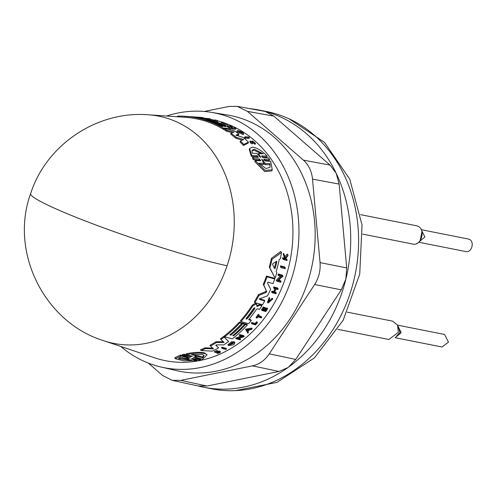 <?xml version="1.0" encoding="UTF-8"?>
<svg xmlns="http://www.w3.org/2000/svg" width="497" height="497" viewBox="0 0 497 497"><rect width="100%" height="100%" fill="white"/><g stroke="black" fill="none" stroke-linecap="round" stroke-linejoin="round"><path stroke-width="0.75" d="M221.954 348.316L221.42 347.558A121.827 102.171 -78.8 0 0 222.047 347.198L226.023 348.31L226.551 349.068A123.293 103.407 101.2 0 1 225.924 349.422L221.954 348.316A122.809 102.997 -78.8 0 0 222.581 347.956L226.551 349.068M281.047 267.603L280.426 266.715A121.802 102.152 -78.8 0 0 280.662 265.789L284.675 266.97L285.303 267.858A123.275 103.382 101.2 0 1 285.067 268.771L281.047 267.603A122.784 102.978 -78.8 0 0 281.29 266.684L285.303 267.858M259.167 298.722L264.236 300.138L264.771 300.902A122.479 102.717 101.2 0 1 262.522 304.742L254.893 302.611A121.548 101.935 -78.8 0 0 258.931 295.466L266.286 292.354L265.733 291.571L266.218 290.546L263.267 284.346A120.56 101.108 -78.8 0 0 266.473 276.009L274.158 278.214L274.742 279.047A122.479 102.717 101.2 0 1 273.015 283.632L267.926 282.184L267.467 283.01L270.654 289.229A122.479 102.717 101.2 0 1 267.498 295.833L260.006 298.697L259.707 299.486L264.771 300.902M254.893 302.611L254.358 301.853A120.56 101.108 -78.8 0 0 258.39 294.69L265.733 291.571M256.992 305.667L259.484 304.506L261.347 305.028L261.882 305.785L260.018 305.257L256.912 306.45L256.607 304.307L255.744 304.065L252.861 305.854A121.548 101.935 -78.8 0 1 240.946 321.565L248.556 323.671A122.479 102.717 101.2 0 0 251.314 320.472L248.643 319.733A122.15 102.444 101.2 0 0 256.353 309.445L257.409 308.817L259.546 309.414A122.479 102.717 -78.8 0 0 261.882 305.785M249.04 319.248L250.799 319.733L251.314 320.472M240.946 321.565L240.43 320.832A120.56 101.108 -78.8 0 0 252.339 305.102L255.209 303.307L256.079 303.549L256.912 304.543L256.079 303.549M219.699 352.149L214.828 352.454L214.275 351.677L217.065 350.379L217.605 351.155L215.741 352.311L220.444 351.907L219.91 351.137M217.587 351.13L219.904 351.137M220.14 351.727C220.674 352.522 219.699 353.081 217.214 353.398L216.667 352.621L217.139 352.305M228.39 345.521L227.868 344.775L231.975 341.52L232.497 342.259L232.242 342.818L229.397 345.086L233.838 342.936A123.101 103.246 101.2 0 1 232.639 343.775L232.242 343.669A123.057 103.202 -78.8 0 0 234.329 342.191L234.888 342.539L234.143 344.266A123.293 103.407 101.2 0 1 233.13 344.955L228.39 345.521L232.497 342.259M229.384 344.601L232.49 343.738M232.41 342.445A122.069 102.376 -78.8 0 0 233.807 341.451L234.888 342.539M238.753 338.283L240.144 338.668L240.66 339.401A123.293 103.407 101.2 0 1 240.088 339.855L236.125 338.761L242.536 336.537L239.753 335.767A122.809 102.997 -78.8 0 0 240.299 335.295L244.257 336.388A123.293 103.407 101.2 0 1 243.71 336.86L237.79 338.606L240.66 339.401M236.125 338.761L235.609 338.022L241.095 336.14M239.753 335.767L239.237 335.034A121.827 102.171 -78.8 0 0 239.784 334.562L243.747 335.655L244.257 336.388M195.775 357.647L200.204 358.921L200.794 359.766L194.923 358.039M192.171 358.499L196.278 359.685L196.88 360.555L183.728 360.816L175.342 358.735L180.945 355.933L186.518 357.548L185.909 356.678L187.077 356.722M175.342 358.735L174.689 357.803L180.336 355.063L185.909 356.678M188.674 357.219L182.797 355.485L182.194 354.622L183.965 354.243L190.978 355.883M192.401 356.337L186.698 354.659L186.108 353.814C193.327 352.298 199.421 351.969 204.397 352.82L207.081 354.833L202.596 359.219L197.042 357.629L194.942 357.933M220.96 339.519L220.438 338.78A120.56 101.108 -78.8 0 0 223.631 336.444L228.67 341.569A122.479 102.717 101.2 0 1 223.669 344.918L216.574 344.831L215.822 345.272L218.624 347.9A122.479 102.717 101.2 0 1 212.306 351.137L201.08 350.571A121.548 101.935 -78.8 0 0 205.491 348.596L213.505 348.9L210.523 346.03A121.548 101.935 -78.8 0 0 216.499 342.508L224.035 342.489L220.96 339.519A121.548 101.935 101.2 0 0 224.153 337.183L228.67 341.569M215.891 345.08L218.624 347.9M201.08 350.571L200.527 349.782A120.56 101.108 -78.8 0 0 204.95 347.825L212.971 348.13M210.523 346.03L209.989 345.266A120.56 101.108 -78.8 0 0 215.978 341.756L223.513 341.743M244.667 324.187A121.274 101.705 -78.8 0 0 245.077 323.746L246.872 324.243L247.388 324.97A122.479 102.717 101.2 0 1 232.298 338.886L224.687 336.773A121.548 101.935 -78.8 0 0 239.778 322.87L241.784 323.423A121.79 102.146 101.2 0 1 229.825 334.835L230.943 335.14A121.927 102.258 -78.8 0 0 242.903 323.733L244.692 324.23A122.15 102.444 101.2 0 1 232.733 335.637L233.627 335.885A122.256 102.537 -78.8 0 0 245.593 324.473L247.388 324.97M224.687 336.773L224.166 336.034A120.56 101.108 -78.8 0 0 239.262 322.137L241.275 322.69L241.784 323.423M230.359 334.388L230.428 334.406A120.945 101.431 -78.8 0 0 242.393 323L244.182 323.497L244.692 324.23M275.065 278.127L269.281 267.026A120.56 101.108 -78.8 0 0 271.393 258.378L280.811 251.457L281.501 252.439A122.479 102.717 101.2 0 1 280.389 258.688L279.246 259.477A122.368 102.624 101.2 0 1 276.189 271.567L276.823 272.791A122.479 102.717 101.2 0 1 275.065 278.127L269.896 267.902A121.548 101.935 -78.8 0 0 272.039 259.304L281.501 252.439M278.711 280.128L280.488 280.637L281.072 281.47A123.275 103.382 101.2 0 1 280.768 282.302L276.773 281.159L281.482 276.518L278.668 275.705A122.784 102.978 -78.8 0 0 278.947 274.847L282.948 276.003A123.275 103.382 101.2 0 1 282.669 276.86L282.147 276.711L278.177 280.643L281.072 281.47M276.773 281.159L276.189 280.327L280.37 276.195M278.668 275.705L278.072 274.853A121.802 102.152 -78.8 0 0 278.345 273.99L282.352 275.145L282.948 276.003M247.792 333.183L245.555 329.188L251.706 328.051L252.215 328.784A123.293 103.407 101.2 0 1 251.581 329.443L249.482 329.834A123.132 103.264 101.2 0 1 247.866 331.443L248.45 332.555A123.293 103.407 101.2 0 1 247.792 333.183L246.071 329.921L252.215 328.784M272.126 292.708A122.809 102.997 -78.8 0 0 272.48 291.95L274.17 292.429A123.014 103.171 -78.8 0 0 275.729 288.962L274.046 288.484A122.809 102.997 -78.8 0 0 274.381 287.701L278.171 288.776A123.275 103.382 101.2 0 1 277.835 289.558L275.959 289.03A123.045 103.196 101.2 0 1 274.394 292.491L276.27 293.025A123.275 103.382 101.2 0 1 275.916 293.777L272.126 292.708L271.573 291.919A121.827 102.171 -78.8 0 0 271.927 291.161L273.617 291.64A122.032 102.345 -78.8 0 0 274.922 288.732M274.046 288.484L273.48 287.682A121.827 102.171 -78.8 0 0 273.816 286.893L277.606 287.974L278.171 288.776M274.655 291.932L275.717 292.23L276.27 293.025M264.677 309.923L265.348 310.109A122.243 102.525 -78.8 0 0 266.814 307.842L267.678 308.687A123.275 103.382 101.2 0 1 265.808 311.544L262.037 310.495A122.809 102.997 -78.8 0 0 263.901 307.637L264.224 307.724A122.852 103.028 101.2 0 1 262.751 309.991L263.876 310.302A122.989 103.146 -78.8 0 0 265.348 308.041L265.808 308.165A123.045 103.196 101.2 0 1 264.342 310.432L265.87 310.861A123.231 103.351 -78.8 0 0 267.343 308.594L267.678 308.687M262.037 310.495L261.515 309.743A121.827 102.171 -78.8 0 0 263.373 306.885L264.224 307.724M263.087 309.482L263.354 309.556A122.001 102.32 -78.8 0 0 264.82 307.283L265.808 308.165M285.129 258.459L286.483 258.862L287.142 259.801A123.275 103.382 101.2 0 1 286.999 260.54L283.166 259.403A122.809 102.997 -78.8 0 0 283.309 258.664L284.787 259.105A122.989 103.146 -78.8 0 0 284.943 258.31L283.936 255.259A122.809 102.997 -78.8 0 0 284.098 254.29L285.334 258.005L288.018 254.992A123.275 103.382 101.2 0 1 287.85 255.992L285.514 258.558L285.787 259.403L287.142 259.801M283.166 259.403L282.507 258.465A121.827 102.171 -78.8 0 0 282.65 257.726L284.129 258.16A122.001 102.32 -78.8 0 0 284.284 257.365L283.259 254.29A121.827 102.171 -78.8 0 0 283.42 253.315L284.098 254.29M284.669 257.061L287.334 254.023L288.018 254.992M268.312 302.064L271.753 298.548L272.269 298.237L272.81 299.014L268.026 303.058L269.753 298.237L268.492 302.536L272.81 299.014M268.026 303.058L267.492 302.294L269.212 297.467L269.753 298.237M256.57 318.049L256.054 317.316A121.827 102.171 -78.8 0 0 258.353 314.266L259.192 315.098A122.852 103.028 101.2 0 1 258.31 316.285L261.757 317.241A123.275 103.382 101.2 0 1 261.298 317.85L257.85 316.893A122.852 103.028 101.2 0 1 256.887 318.142L256.57 318.049A122.809 102.997 -78.8 0 0 258.869 315.005L259.192 315.098M258.676 315.788L261.242 316.502L261.757 317.241M251.799 323.82L251.283 323.087A121.827 102.171 -78.8 0 0 251.786 322.516L255.178 323.454A122.237 102.519 -78.8 0 0 256.669 321.702L257.558 322.541A123.275 103.382 101.2 0 1 255.564 324.864L251.799 323.82A122.809 102.997 -78.8 0 0 252.296 323.249L255.694 324.187A123.225 103.345 -78.8 0 0 257.185 322.435L257.558 322.541M272.25 169.738L265.156 170.421L255.203 160.519L254.831 161.624L264.746 171.602L271.859 170.912L272.257 169.738L270.679 161.283L265.268 161.009L264.075 159.195L269.641 159.481L269.275 160.568L263.708 160.282M260.049 160.755L259.055 160.046L253.489 159.767L252.426 158.176L252.793 157.095L258.353 157.387L257.123 155.642L251.724 155.356L249.618 148.473L252.439 147.1C257.166 147.752 262.074 150.784 267.175 156.188L266.814 157.257L262.037 156.996M257.738 157.35L256.763 156.71L251.364 156.425L249.277 149.504L249.618 148.473M235.907 135.141L243.313 137.483A122.479 102.717 101.2 0 1 248.488 142.136L248.158 143.124L243.462 145.435A120.56 101.108 -78.8 0 0 240.063 142.012L240.393 141.024L243.729 139.502L236.28 137.327A121.548 101.935 -78.8 0 0 231.037 133.19L234.075 132.053L226.868 130.307A121.548 101.935 -78.8 0 0 223.731 128.35L234.205 130.767A122.479 102.717 101.2 0 1 238.877 134.004L235.907 135.184M242.287 140.154L235.951 138.296A120.56 101.108 -78.8 0 0 230.714 134.147L231.037 133.19M232.403 132.668L226.551 131.251A120.56 101.108 -78.8 0 0 223.414 129.295L223.731 128.35M238.877 134.004L238.56 134.954L236.69 135.656M230.62 128.561L223.19 128.033A121.548 101.935 -78.8 0 0 206.267 120.392L208.231 120.535A121.79 102.146 101.2 0 1 221.929 126.375L223.023 126.455A121.927 102.258 -78.8 0 0 209.318 120.609L211.063 120.734A122.15 102.444 101.2 0 1 224.768 126.573L225.638 126.636A122.256 102.537 -78.8 0 0 211.939 120.796L213.691 120.92A122.479 102.717 101.2 0 1 230.62 128.561L230.304 129.5L228.104 129.344M223.507 129.021L222.88 128.971A120.56 101.108 -78.8 0 0 205.957 121.324L206.267 120.392M243.605 133.724L243.281 134.675L236.883 131.711L237.199 130.767L242.629 133.239L239.107 131.071A123.101 103.246 101.2 0 1 240.256 131.823L239.871 131.798A123.057 103.202 -78.8 0 0 237.858 130.494L241.859 131.978A123.293 103.407 101.2 0 1 242.816 132.624L243.605 133.718L237.199 130.767M235.982 128.363L235.665 129.301L231.801 129.027L230.714 127.189L227.999 126.996A121.827 102.171 -78.8 0 0 227.409 126.704L227.719 125.772L231.583 126.045A123.293 103.407 101.2 0 1 232.174 126.337L231.67 126.3L232.596 127.841L235.398 128.04A123.293 103.407 101.2 0 1 235.982 128.363L232.118 128.089L231.03 126.257L228.309 126.064A122.809 102.997 -78.8 0 0 227.719 125.772M227.657 124.225L221.215 122.877L222.457 122.169A123.293 103.407 101.2 0 1 223.228 122.448L222.799 122.691A123.132 103.264 101.2 0 1 224.7 123.442L226.905 123.908A123.293 103.407 101.2 0 1 227.657 124.225L227.346 125.157L221.581 123.952M252.433 142.577L252.066 141.409L252.389 140.912L255.464 143.298L255.129 144.285L252.569 142.366M250.233 140.893L249.904 141.875C250.749 143.478 251.712 144.062 252.799 143.627L253.128 142.639C252.047 143.074 251.078 142.49 250.233 140.893L250.848 141.477M249.295 137.489L248.972 138.452L245.102 138.191A121.827 102.171 -78.8 0 0 244.561 137.75L244.891 136.787L248.755 137.048A123.293 103.407 101.2 0 1 249.295 137.489L245.431 137.228A122.809 102.997 -78.8 0 0 244.891 136.787M103.699 340.712A115.82 97.132 -78.8 0 0 108.545 342.172A115.82 97.132 -78.8 0 0 227.092 265.765A115.82 97.132 -78.8 0 0 164.165 117.422A115.82 97.132 -78.8 0 0 148.491 114.813C97.288 110.502 46.171 144.714 30.628 193.668C9.344 251.942 44.376 322.472 103.699 340.712L154.592 357.815A122.734 102.935 -78.8 0 0 159.73 359.362A122.734 102.935 -78.8 0 0 287.974 269.709A122.734 102.935 -78.8 0 0 223.196 122.535M222.308 122.25A122.734 102.935 -78.8 0 0 218.668 121.187A122.734 102.935 -78.8 0 0 217.761 120.951M217.848 120.696L214.176 120.436A122.809 102.997 -78.8 0 0 213.53 120.243L216.841 120.479A123.225 103.345 -78.8 0 0 214.996 119.963A123.225 103.345 -78.8 0 0 214.89 119.932L215.257 119.957A123.275 103.382 101.2 0 1 215.356 119.988A123.275 103.382 101.2 0 1 217.848 120.696L217.537 121.628L215.3 121.473M206.075 120.97L204.478 120.858A120.56 101.108 -78.8 0 0 201.515 120.001A120.56 101.108 -78.8 0 0 187.611 117.485L186.816 117.398M255.023 144.41L255.359 143.422L254.75 142.943L254.414 143.937M252.898 141.384L252.687 141.682L252.898 141.384L254.812 142.869M212.095 120.808L212.213 120.454A122.479 102.717 101.2 0 0 209.1 119.553A122.479 102.717 101.2 0 0 208.634 119.429L206.031 119.243A122.15 102.444 101.2 0 0 195.035 117.118L196.843 117.199A122.479 102.717 -78.8 0 0 193.134 116.838L186.717 116.41L186.394 117.373L148.491 114.813M269.641 159.481L268.566 157.922L263.006 157.63L261.776 155.896L267.175 156.188M261.565 156.015L261.615 156.369M259.055 160.046L259.422 158.959L260.826 160.649M263.864 159.32L263.907 159.699M186.698 354.659C193.905 353.112 199.993 352.764 204.957 353.615L207.081 354.833M188.531 357.138L186.518 357.548M196.88 360.555L191.314 358.94L193.321 358.523L199.048 360.176L200.794 359.766M259.583 304.537L260.111 305.288M120.802 346.459A129.854 108.905 -78.8 0 0 158.021 366.27A129.854 108.905 -78.8 0 0 161.078 367.034A129.854 108.905 -78.8 0 0 294.889 266.709A129.854 108.905 -78.8 0 0 220.376 114.285A129.854 108.905 -78.8 0 0 211.573 112.378A129.854 108.905 -78.8 0 0 166.495 116.031M161.078 367.034L176.739 370.663A130.369 109.34 -78.8 0 0 311.079 269.939A130.369 109.34 -78.8 0 0 236.274 116.907A130.369 109.34 -78.8 0 0 227.433 115L211.573 112.378M203.577 119.081L202.528 118.87A121.796 102.146 -78.8 0 0 191.972 116.894L193.066 116.969A121.933 102.264 101.2 0 1 203.621 118.951L204.043 119.106M212.213 120.454L204.795 119.92A121.548 101.935 -78.8 0 0 201.751 119.044A121.548 101.935 -78.8 0 0 187.934 116.528L187.139 116.435M252.314 153.213L251.979 150.318L254.253 149.168L263.23 153.828L258.527 153.561L260.676 157.201L260.235 157.176L257.017 153.474L252.314 153.213M261.472 153.728L253.911 150.193L251.998 150.74M270.001 163.699L270.095 167.303L265.895 168.533L259.049 163.184L263.752 163.401L261.751 159.077L265.299 163.476L270.001 163.699L269.623 164.818L264.92 164.6L263.503 162.799M261.745 159.388L261.751 159.077M276.556 261.285L276.81 261.838A122.15 102.444 101.2 0 1 275.164 268.355L274.692 268.672L272.573 264.597L272.791 263.727L276.556 261.285M191.631 354.616L202.422 354.554L204.112 355.51L202.857 357.828L198.023 356.442L193.265 357.411L196.47 356.001L191.631 354.616M190.332 357.84L186.953 358.971L191.792 360.381L178.752 358.672L180.51 357.094L185.356 358.505L190.332 357.84M254.688 307.761L254.706 308.73A121.933 102.264 101.2 0 1 247.351 318.633L246.133 319.18L246.232 318.322A121.796 102.146 -78.8 0 0 253.588 308.413L254.855 307.879M148.323 363.077L162.525 375.452L172.136 380.329L180.833 380.367L252.488 365.86C259.285 364.351 264.882 360.344 269.275 353.833L314.62 284.532C318.838 277.873 320.646 270.567 320.043 262.609L312.514 179.113C311.687 171.198 308.649 164.874 303.4 160.133L247.413 111.353L237.094 106.333L229.098 106.439L204.248 111.471M172.136 380.329L198.303 385.995L207.007 386.032L278.96 371.458L288.03 367.5A141.341 118.541 101.2 0 1 203.758 387.256L211.647 388.816A141.341 118.541 -78.8 0 0 354.597 277.096A141.341 118.541 -78.8 0 0 273.07 113.036A141.341 118.541 -78.8 0 0 266.628 111.539L258.738 109.974A141.341 118.541 101.2 0 1 264.938 111.409L265.435 111.545A141.341 118.541 101.2 0 1 336.127 173.136L330.027 165.097L273.804 116.112L265.435 111.545M336.376 173.652A141.341 118.541 101.2 0 1 345.881 279.072L346.701 267.926L339.14 184.076L336.127 173.136M345.732 279.668A141.341 118.541 101.2 0 1 288.484 367.171L295.74 359.437L341.277 289.844L345.881 279.072M203.758 387.256A141.341 118.541 101.2 0 1 197.862 385.896M235.491 390.623L276.953 382.379L314.396 357.915L343.178 320.254L359.741 274.052L362.04 225.023L349.782 179.237L324.491 142.353L289.297 118.938M337.854 329.356L388.915 339.482L398.314 332.344L397.569 325.119L392.555 321.143L347.254 312.159M360.592 214.654L416.604 225.775C426.507 227.856 421.748 247.084 412.119 243.915L362.729 234.137M396.531 336.146L399.979 332.425L398.321 327.132M420.151 240.678L421.947 231.664M395.096 337.699L442.057 347.012L448.487 342.129L444.542 334.462L397.588 325.15L401.178 332.748L395.115 337.687M467.894 238.951L468.46 239.063C475.238 240.486 471.982 253.644 465.391 251.476L418.722 242.232L424.879 236.926L421.22 229.701M416.182 225.675L415.772 225.613M249.724 108.613A141.341 118.541 101.2 0 1 258.738 109.974M264.938 111.409L237.094 106.333M246.17 318.397L246.835 317.894A120.945 101.431 -78.8 0 0 254.184 307.978L254.278 307.817M178.703 358.2L187.344 359.536M198.023 356.442L197.439 355.616L196.346 355.821M197.439 355.616L202.279 357.001L203.596 355.777M193.24 354.417L195.893 355.175L196.47 356.001M274.077 267.796L274.549 267.473A121.162 101.618 -78.8 0 0 276.003 261.652M263.752 163.401L263.373 164.532L260.211 164.383M186.549 358.393L186.953 358.971M202.279 357.001L202.857 357.828M274.549 267.473L275.164 268.355L274.692 268.672M276.68 261.26L276.81 261.838L276.462 261.347M247.761 331.25L247.226 330.244L249.121 329.902A123.101 103.239 101.2 0 1 247.761 331.25M264.92 164.6L265.299 163.476M258.527 153.561L258.173 154.617M260.583 157.474L260.235 157.176M224.327 123.368L222.339 122.958L222.731 122.734A123.101 103.239 101.2 0 1 224.327 123.368M266.218 290.546L263.826 285.148A121.548 101.935 -78.8 0 0 267.063 276.848L274.742 279.047M266.771 291.335L266.286 292.354M257.011 305.692L257.521 306.419L256.912 306.45M214.828 352.454L217.605 351.155M219.512 352.038L217.686 353.081L217.201 352.392M217.214 353.398L217.686 353.081M192.252 356.25L190.283 356.74L189.692 355.895M182.797 355.485L184.561 355.094L190.283 356.74M259.422 158.959L253.861 158.673L252.793 157.095M255.203 160.519L260.614 160.78M177.193 116.752L176.783 116.72M186.748 116.41L184.648 116.267A121.548 101.935 -78.8 0 0 177.591 116.136L177.379 116.764M192.084 116.77L188.388 116.522M248.488 142.136L243.797 144.434A121.548 101.935 -78.8 0 0 240.393 141.024M198.297 117.205L198.744 117.236A123.045 103.196 101.2 0 1 201.068 117.472L202.559 117.578A123.231 103.351 -78.8 0 0 200.241 117.342L200.564 117.36A123.275 103.382 101.2 0 1 203.497 117.671L199.819 117.422A122.809 102.997 -78.8 0 0 196.887 117.112L197.197 117.13A122.852 103.028 101.2 0 1 199.521 117.367L200.614 117.441A122.989 103.146 -78.8 0 0 198.297 117.205L198.284 117.236M251.749 142.353L252.389 140.912M250.855 141.409L252.544 142.496M252.687 141.682L253.128 142.639M210.144 118.758L206.777 118.522A122.852 103.028 101.2 0 1 208.125 118.802L207.814 118.783A122.809 102.997 -78.8 0 0 204.553 118.131L204.857 118.156A122.852 103.028 101.2 0 1 206.125 118.392L209.492 118.628A123.275 103.382 101.2 0 1 210.144 118.758L209.572 119.684M222.047 347.198L222.581 347.956M281.29 266.684L280.662 265.789M258.39 294.69L258.931 295.466M263.267 284.346L263.826 285.148M266.473 276.009L267.063 276.848M231.745 342.955L232.242 343.669M233.807 341.451L234.329 342.191M239.784 334.562L240.299 335.295M180.336 355.063L180.945 355.933M183.965 354.243L184.561 355.094M224.153 337.183L223.631 336.444M204.95 347.825L205.491 348.596M215.978 341.756L216.499 342.508M239.262 322.137L239.778 322.87M230.428 334.406L230.943 335.14M242.393 323L242.903 323.733M233.186 335.258L233.627 335.885M245.077 323.746L245.593 324.473M269.281 267.026L269.896 267.902M271.393 258.378L272.039 259.304M278.345 273.99L278.947 274.847M245.555 329.188L246.071 329.921M274.17 292.429L273.617 291.64M273.816 286.893L274.381 287.701M271.927 291.161L272.48 291.95M266.814 307.842L267.343 308.594M265.87 310.861L265.348 310.109M263.373 306.885L263.901 307.637M263.354 309.556L263.876 310.302M264.82 307.283L265.348 308.041M282.65 257.726L283.309 258.664M284.129 258.16L284.787 259.105M284.284 257.365L284.943 258.31M283.259 254.29L283.936 255.259M271.753 298.548L272.3 299.318M258.353 314.266L258.869 315.005M251.786 322.516L252.296 323.249M255.178 323.454L255.694 324.187M256.669 321.702L257.185 322.435M253.489 159.767L253.861 158.673M251.364 156.425L251.724 155.356M184.325 117.23L184.648 116.267M243.797 144.434L243.462 145.435M235.951 138.296L236.28 137.327M226.551 131.251L226.868 130.307M204.478 120.858L204.795 119.92M222.88 128.971L223.19 128.033M239.989 132.618L240.256 131.823M239.653 132.438L239.871 131.798M237.696 130.978L237.858 130.494M231.801 129.027L232.118 128.089M230.714 127.189L231.03 126.257M227.999 126.996L228.309 126.064M232.006 126.834L232.174 126.337M221.215 122.877L220.948 123.672M223.103 122.809L223.228 122.448M203.198 118.553L203.497 117.671M199.682 117.832L199.819 117.422M249.904 141.875L250.153 141.129M207.926 119.379L208.125 118.802M207.622 119.355L207.814 118.783M204.323 118.814L204.553 118.131M213.977 121.02L214.176 120.436M213.312 120.895L213.53 120.243M214.76 120.33L214.89 119.932M245.102 138.191L245.431 137.228M214.791 120.243A122.734 102.935 -78.8 0 0 209.951 119.323M204.385 118.615A122.734 102.935 -78.8 0 0 203.217 118.51M227.092 265.765A116.105 9.629 -161.4 0 1 78.656 218.357A116.105 9.629 18.6 0 1 30.628 193.668M288.484 367.171L288.03 367.5M303.4 160.133L330.027 165.097M339.14 184.076L312.514 179.113M247.413 111.353L273.804 116.112M180.833 380.367L207.007 386.032M252.488 365.86L278.96 371.458M269.275 353.833L295.74 359.437M314.62 284.532L341.277 289.844M320.043 262.609L346.701 267.926M247.351 318.633L246.835 317.894M254.184 307.978L254.706 308.73M262.192 159.413L262.037 159.879M252.339 305.102L252.861 305.854M255.209 303.307L255.744 304.065M216.201 351.702L216.605 352.274M217.91 351.056L218.45 351.826M256.763 156.71L257.123 155.642M187.611 117.485L187.934 116.528M468.168 238.995L421.214 229.682M251.675 142.055L252.004 141.073"/></g></svg>
